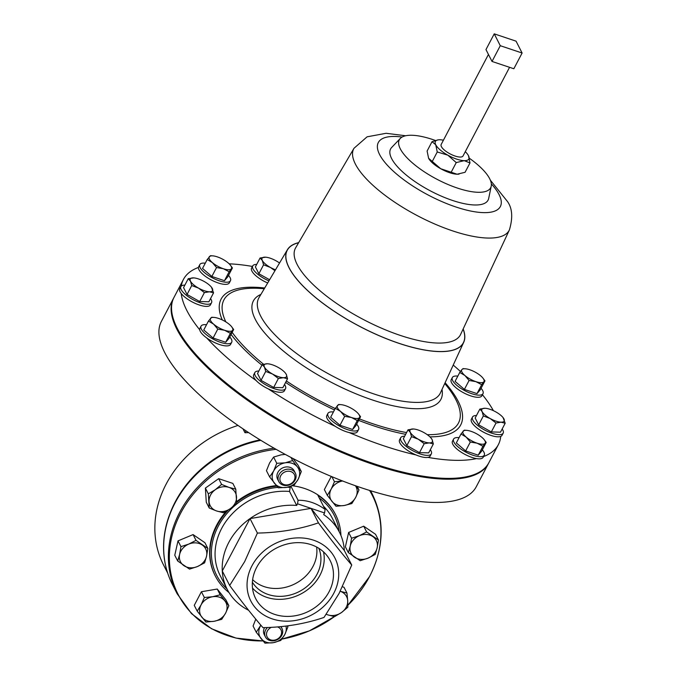 <?xml version="1.0" encoding="UTF-8"?>
<svg xmlns="http://www.w3.org/2000/svg" width="677" height="677" viewBox="0 0 677 677"><rect width="100%" height="100%" fill="white"/><g stroke="black" fill="none" stroke-linecap="round" stroke-linejoin="round"><path stroke-width="1.02" d="M252.369 582.186A37.379 31.734 153 0 0 284.712 596.065A37.379 31.734 153 0 0 316.98 574.333A37.379 31.734 153 0 0 318.816 548.294M252.631 579.664A37.379 31.734 153 0 0 312.969 566.463A37.379 31.734 153 0 0 316.616 547.024M256.718 567.275A41.813 35.492 153 0 0 254.907 596.987A41.813 35.492 153 0 0 290.645 616.307A41.813 35.492 153 0 0 329.056 591.783A41.813 35.492 153 0 0 329.31 559.033A41.813 35.492 153 0 0 293.175 542.929A41.813 35.492 153 0 0 256.718 567.275M252.504 588.059A40.781 34.62 153 0 0 319.925 575.332A40.781 34.62 153 0 0 323.496 551.848M295.35 473.13L294.199 470.879A9.292 7.887 153 0 0 289.984 467.358A9.292 7.887 153 0 0 279.728 469.931A9.292 7.887 153 0 0 277.638 479.324L278.789 481.575A9.292 7.887 -27 0 1 280.879 472.182A9.292 7.887 -27 0 1 291.135 469.61A9.292 7.887 -27 0 1 295.35 473.13A9.292 7.887 -27 0 1 293.259 482.523A9.292 7.887 -27 0 1 283.003 485.096A9.292 7.887 -27 0 1 278.789 481.575M284.027 484.546A7.785 6.609 153 0 0 294.173 480.323A7.785 6.609 153 0 0 290.831 471.581A7.785 6.609 153 0 0 280.684 475.804A7.785 6.609 153 0 0 284.027 484.546M280.625 626.648A9.292 7.887 -27 0 1 281.97 628.451A9.292 7.887 -27 0 1 279.88 637.844A9.292 7.887 -27 0 1 269.624 640.417A9.292 7.887 -27 0 1 265.409 636.896A9.292 7.887 -27 0 1 267.5 627.503M271.418 627.317A7.785 6.609 153 0 0 266.51 633.909A7.785 6.609 153 0 0 270.648 639.867A7.785 6.609 153 0 0 280.786 635.669A7.785 6.609 153 0 0 277.502 626.919M252.03 565.693A47.221 40.095 -27 0 1 313.688 540.229A47.221 40.095 -27 0 1 333.736 593.374A47.221 40.095 -27 0 1 272.086 618.829A47.221 40.095 -27 0 1 252.03 565.693M339.042 593.526L351.744 565.033C342.207 554.023 331.104 539.958 318.435 522.856C299.674 529.262 279.33 532.672 257.395 533.07L244.702 561.563L229.664 585.47C242.273 602.513 253.376 616.569 262.964 627.655C284.797 627.266 305.149 623.856 324.004 617.432L339.042 593.526M351.744 565.033L344.356 550.553A62.969 53.458 153 0 0 339.405 532.164A62.969 53.458 153 0 0 323.691 514.588L324.562 512.954L311.048 508.376L250.008 518.59L222.276 570.99A62.969 53.458 153 0 0 227.227 589.388A62.969 53.458 153 0 0 248.603 610.265M344.356 550.553L311.048 508.376L297.541 503.798L296.678 505.44A62.969 53.458 153 0 0 250.008 518.59A62.969 53.458 153 0 0 228.851 542.319A62.969 53.458 153 0 0 222.276 570.99L229.664 585.47M340.937 535.499A67.497 57.308 153 0 0 335.58 514.689A67.497 57.308 153 0 0 317.885 495.293L325.104 509.434L324.562 512.954M228.377 509.95A67.497 57.308 153 0 0 217.063 525.58A67.497 57.308 153 0 0 215.328 576.034L215.024 575.442A67.497 57.308 -27 0 1 216.758 524.988A67.497 57.308 -27 0 1 226.457 511.11M236.679 501.598A67.497 57.308 -27 0 1 276.351 485.604M292.549 485.764A67.497 57.308 -27 0 1 335.284 514.097L335.58 514.689M276.842 486.179A67.497 57.308 153 0 0 236.671 502.427M325.104 509.434C316.582 503.206 307.578 500.151 298.083 500.278L290.966 486.323M262.964 640.916A108.997 92.529 -27 0 1 180.869 512.827A108.997 92.529 -27 0 1 276.098 449.342M369.574 490.444A108.997 92.529 -27 0 1 369.439 576.711A108.997 92.529 -27 0 1 347.86 605.289M260.45 440.101A109.462 92.935 153 0 0 175.14 502.258A109.462 92.935 153 0 0 163.589 545.256A109.462 92.935 153 0 0 165.797 566.327M206.536 324.723A17.314 5.856 27.7 0 0 201.044 326.153A17.314 5.856 27.7 0 0 220.533 342.35A17.314 5.856 27.7 0 0 231.703 342.249A17.314 5.856 27.7 0 0 229.765 336.918M184.872 285.119A17.314 5.856 27.7 0 0 180.886 286.642L179.76 288.783A17.314 5.856 27.7 0 0 181.216 293.53A177.814 60.151 27.7 0 0 199.715 329.792A17.314 5.856 27.7 0 0 206.764 337.975A17.314 5.856 27.7 0 0 219.407 344.491A17.314 5.856 27.7 0 0 230.578 344.39L231.703 342.249M404.66 436.225A17.314 5.856 27.7 0 0 400.674 437.748A17.314 5.856 27.7 0 0 400.996 440.769A17.314 5.856 27.7 0 0 416.736 452.634A17.314 5.856 27.7 0 0 431.334 453.844A17.314 5.856 27.7 0 0 431.012 450.823A17.314 5.856 27.7 0 0 430.327 449.697M400.674 437.748L399.548 439.889A17.314 5.856 27.7 0 0 399.87 442.91A17.314 5.856 27.7 0 0 415.966 454.927A17.314 5.856 27.7 0 0 427.932 457.373A17.314 5.856 27.7 0 0 430.208 455.985L431.334 453.844M457.838 376.099A17.314 5.856 27.7 0 0 452.346 377.529A17.314 5.856 27.7 0 0 471.835 393.735A17.314 5.856 27.7 0 0 483.006 393.633A17.314 5.856 27.7 0 0 481.068 388.293M452.346 377.529L451.221 379.67A17.314 5.856 27.7 0 0 470.71 395.876A17.314 5.856 27.7 0 0 481.889 395.774L483.006 393.633M256.701 264.411A17.314 5.856 27.7 0 0 252.716 265.934A17.314 5.856 27.7 0 0 253.037 268.964A17.314 5.856 27.7 0 0 268.93 280.887M252.716 265.934L251.59 268.075A17.314 5.856 27.7 0 0 251.92 271.105A17.314 5.856 27.7 0 0 267.686 282.978M333.431 411.963A17.314 5.856 27.7 0 0 328.193 413.012A17.314 5.856 27.7 0 0 327.93 413.393A17.314 5.856 27.7 0 0 339.947 426.315A17.314 5.856 27.7 0 0 358.336 429.87A17.314 5.856 27.7 0 0 358.598 429.489A17.314 5.856 27.7 0 0 356.661 424.157M206.764 337.975A177.814 60.151 27.7 0 0 256.16 380.559A17.314 5.856 27.7 0 0 268.253 388.869A177.814 60.151 27.7 0 0 335.318 426.358A17.314 5.856 27.7 0 0 349.205 432.569A17.314 5.856 27.7 0 0 357.219 432.011A17.314 5.856 27.7 0 0 357.473 431.63L358.598 429.489M476.481 415.517A17.314 5.856 27.7 0 0 472.504 417.04A17.314 5.856 27.7 0 0 483.928 429.641A17.314 5.856 27.7 0 0 503.163 433.145A17.314 5.856 27.7 0 0 502.156 428.998M472.504 417.04L471.378 419.181A17.314 5.856 27.7 0 0 482.803 431.782A17.314 5.856 27.7 0 0 500.701 436.394A17.314 5.856 27.7 0 0 502.038 435.277L503.163 433.145M180.886 286.642A17.314 5.856 27.7 0 0 192.319 299.242A17.314 5.856 27.7 0 0 211.546 302.737A17.314 5.856 27.7 0 0 210.539 298.591M181.216 293.53A17.314 5.856 27.7 0 0 191.193 301.375A17.314 5.856 27.7 0 0 210.42 304.878L211.546 302.737M258.851 371.021A17.314 5.856 27.7 0 0 254.865 372.545A17.314 5.856 27.7 0 0 263.057 383.165A17.314 5.856 27.7 0 0 281.302 390.164A17.314 5.856 27.7 0 0 285.525 388.649A17.314 5.856 27.7 0 0 284.518 384.502M268.253 388.869A17.314 5.856 27.7 0 0 280.176 392.305A17.314 5.856 27.7 0 0 284.399 390.79L285.525 388.649M459.082 437.647A17.314 5.856 27.7 0 0 453.59 439.085A17.314 5.856 27.7 0 0 457.999 446.854A17.314 5.856 27.7 0 0 473.655 455.469A17.314 5.856 27.7 0 0 484.25 455.181A17.314 5.856 27.7 0 0 482.312 449.841M453.59 439.085L452.464 441.226A17.314 5.856 27.7 0 0 456.882 448.995A17.314 5.856 27.7 0 0 476.498 458.6A17.314 5.856 27.7 0 0 483.124 457.322L484.25 455.181M205.292 263.167A17.314 5.856 27.7 0 0 199.8 264.605A17.314 5.856 27.7 0 0 204.217 272.374A17.314 5.856 27.7 0 0 219.864 280.989A17.314 5.856 27.7 0 0 230.459 280.701A17.314 5.856 27.7 0 0 228.521 275.361M199.8 264.605L198.674 266.746A17.314 5.856 27.7 0 0 198.454 267.44A17.314 5.856 27.7 0 0 203.092 274.515A17.314 5.856 27.7 0 0 218.747 283.13A17.314 5.856 27.7 0 0 229.342 282.842L230.459 280.701M509.569 67.319L463.034 155.955A12.338 4.172 -152.3 0 1 455.071 156.032A12.338 4.172 -152.3 0 1 441.176 144.48L488.447 54.448M198.454 267.44A177.814 60.151 27.7 0 0 183.467 279.373L173.989 297.423A177.814 60.151 27.7 0 0 374.127 463.779A177.814 60.151 27.7 0 0 488.862 462.738L498.34 444.687A177.814 60.151 27.7 0 0 500.701 436.394M349.205 432.569A177.814 60.151 27.7 0 0 383.597 445.737A177.814 60.151 27.7 0 0 415.966 454.927M183.467 279.373A177.814 60.151 27.7 0 0 181.284 286.117M252.453 266.442A177.814 60.151 27.7 0 0 229.165 263.827M298.701 242.611A99.578 33.681 27.7 0 0 287.403 249.737A99.578 33.681 27.7 0 0 288.986 267.652A99.578 33.681 27.7 0 0 380.296 336.207A99.578 33.681 27.7 0 0 463.711 342.3A99.578 33.681 27.7 0 0 463.161 328.954M435.413 140.477A51.587 17.45 27.7 0 0 400.31 138.421A51.587 17.45 27.7 0 0 400.285 148.805A51.587 17.45 27.7 0 0 449.41 185.083A51.587 17.45 27.7 0 0 491.231 186.158A51.587 17.45 27.7 0 0 489.691 178.745A51.587 17.45 27.7 0 0 469.373 158.257M400.31 138.421L391.653 147.493A55.049 18.617 27.7 0 0 391.628 158.579A55.049 18.617 27.7 0 0 444.053 197.286A55.049 18.617 27.7 0 0 488.684 198.429L491.231 186.158M488.65 463.136A177.814 60.151 -152.3 0 1 488.447 463.533A177.814 60.151 -152.3 0 1 373.704 464.583A177.814 60.151 -152.3 0 1 173.566 298.218A177.814 60.151 -152.3 0 1 173.786 297.821M488.447 463.533L476.236 486.788A177.814 60.151 -152.3 0 1 361.501 487.829A177.814 60.151 -152.3 0 1 161.363 321.473L173.566 298.218M260.095 439.881A108.608 92.199 153 0 0 175.233 501.877A108.608 92.199 153 0 0 170.096 513.268M167.668 573.055L163.529 564.957A108.608 92.199 -27 0 1 166.161 484.089A108.608 92.199 -27 0 1 238.008 425.435M460.436 371.487A177.814 60.151 27.7 0 0 453.235 365.064M201.044 326.153L199.918 328.294A17.314 5.856 27.7 0 0 199.715 329.792M254.865 372.545L253.74 374.686A17.314 5.856 27.7 0 0 256.16 380.559M327.93 413.393L326.813 415.534A17.314 5.856 27.7 0 0 335.318 426.358M427.932 457.373A177.814 60.151 27.7 0 0 476.498 458.6M483.53 456.56A177.814 60.151 27.7 0 0 498.34 444.687M493.415 410.677A177.814 60.151 27.7 0 0 482.439 394.708M243.001 428.863L244.981 432.738L248.603 432.586M245.971 430.851L244.981 432.738M459.082 174.099A18.888 6.389 -152.3 0 1 458.947 174.116A18.888 6.389 -152.3 0 1 457.102 174.217A18.888 6.389 -152.3 0 1 440.727 168.734A18.888 6.389 -152.3 0 1 428.617 158.3A18.888 6.389 -152.3 0 1 428.549 158.156A18.888 6.389 -152.3 0 1 428.533 158.122M443.427 140.198A18.888 6.389 27.7 0 0 439.991 139.775A18.888 6.389 27.7 0 0 438.146 139.877A18.888 6.389 27.7 0 0 435.734 144.743A18.888 6.389 27.7 0 0 447.844 155.177A18.888 6.389 27.7 0 0 464.219 160.661A18.888 6.389 27.7 0 0 468.543 155.837A18.888 6.389 27.7 0 0 468.476 155.702A18.888 6.389 27.7 0 0 465.277 151.673M468.476 155.702L469.99 162.937L465.074 172.296L457.102 174.217L440.727 168.734L428.617 158.3L427.102 151.064L432.011 141.705L438.011 139.902M469.99 162.937L464.219 160.661L456.239 162.59L447.844 155.177L437.249 151.97L435.734 144.743L432.011 141.705M451.331 171.95L456.239 162.59M432.341 161.329L437.249 151.97M516.06 41.162L494.235 33.85L500.278 45.706L522.111 53.018L516.06 41.162M500.278 45.706L492.018 61.446L513.843 68.749L522.111 53.018M492.018 61.446L485.968 49.59L494.235 33.85M232.423 267.948L227.734 276.868L224.459 280.693L211.85 276.47L202.533 268.43L207.213 259.503L212.366 262.591A12.592 4.257 -152.3 0 1 209.345 256.659A12.592 4.257 -152.3 0 1 212.815 255.855A12.592 4.257 -152.3 0 1 217.283 256.862A12.592 4.257 -152.3 0 1 228.251 262.989A12.592 4.257 -152.3 0 1 230.265 265.02A12.592 4.257 -152.3 0 1 231.272 268.913A12.592 4.257 -152.3 0 1 223.334 268.718L229.139 271.765L232.423 267.948L230.265 265.02M212.366 262.591A12.592 4.257 27.7 0 0 223.334 268.718L216.538 267.542L212.366 262.591M212.815 255.855L210.496 255.686L207.213 259.503M211.85 276.47L216.538 267.542M224.459 280.693L229.139 271.765M486.204 442.428L481.516 451.347L478.241 455.172L465.641 450.95L456.315 442.91L461.003 433.991L466.157 437.071A12.592 4.257 -152.3 0 1 463.136 431.139A12.592 4.257 -152.3 0 1 466.605 430.344A12.592 4.257 -152.3 0 1 471.074 431.342A12.592 4.257 27.7 0 1 482.032 437.469A12.592 4.257 -152.3 0 1 484.055 439.5A12.592 4.257 -152.3 0 1 485.062 443.401A12.592 4.257 -152.3 0 1 477.124 443.198A12.592 4.257 -152.3 0 1 466.157 437.071L470.329 442.022L477.124 443.198L482.929 446.245L486.204 442.428L484.182 439.661M466.605 430.344L464.278 430.166L461.003 433.991M465.641 450.95L470.329 442.022M478.241 455.172L482.929 446.245M287.539 378.748L286.286 374.389A12.592 4.257 27.7 0 1 283.451 377.69A12.592 4.257 -152.3 0 1 272.535 374.042L278.374 378.519L283.451 377.69L287.539 378.748L282.851 387.676L273.686 387.439L261.026 380.364L257.539 373.518L262.219 364.59L264.462 367.078A12.592 4.257 -152.3 0 1 267.297 363.769A12.592 4.257 -152.3 0 1 267.88 363.803A12.592 4.257 -152.3 0 1 278.213 367.425A12.592 4.257 -152.3 0 1 285.33 372.968A12.592 4.257 -152.3 0 1 286.286 374.389L285.432 373.095M272.535 374.042A12.592 4.257 -152.3 0 1 264.462 367.078L265.714 371.436L272.535 374.042M267.297 363.769L262.219 364.59M261.026 380.364L265.714 371.436M273.686 387.439L278.374 378.519M213.56 292.845L208.88 301.764L199.707 301.536L187.047 294.461L183.56 287.615L188.24 278.687L190.482 281.175A12.592 4.257 -152.3 0 1 193.317 277.866A12.592 4.257 -152.3 0 1 193.901 277.9A12.592 4.257 -152.3 0 1 204.234 281.522A12.592 4.257 -152.3 0 1 211.351 287.065A12.592 4.257 -152.3 0 1 212.307 288.478A12.592 4.257 -152.3 0 1 209.472 291.787L213.56 292.845L211.452 287.183M198.556 288.131A12.592 4.257 -152.3 0 1 190.482 281.175L191.735 285.533L198.556 288.131A12.592 4.257 27.7 0 0 209.472 291.787L204.395 292.608L198.556 288.131M193.825 277.892L188.24 278.687M187.047 294.461L191.735 285.533M199.707 301.536L204.395 292.608M485.443 408.29L484.935 408.265A12.592 4.257 27.7 0 1 485.519 408.299A12.592 4.257 27.7 0 1 495.852 411.921A12.592 4.257 -152.3 0 1 502.969 417.464A12.592 4.257 -152.3 0 1 503.925 418.885A12.592 4.257 -152.3 0 1 501.09 422.186L505.177 423.243L500.489 432.171L491.324 431.934L478.664 424.86L475.169 418.014L479.858 409.086L482.1 411.574A12.592 4.257 -152.3 0 1 484.935 408.265L479.858 409.086M490.173 418.538A12.592 4.257 -152.3 0 1 482.1 411.574L483.353 415.932L490.173 418.538L496.013 423.015L501.09 422.186A12.592 4.257 -152.3 0 1 490.173 418.538M505.177 423.243L503.07 417.591M478.664 424.86L483.353 415.932M491.324 431.934L496.013 423.015M358.404 413.816A12.592 4.257 27.7 0 1 359.411 417.709A12.592 4.257 -152.3 0 1 351.465 417.506L357.278 420.552L360.553 416.736L355.865 425.664L352.59 429.48L339.989 425.258L330.664 417.227L335.352 408.299L340.506 411.379A12.592 4.257 -152.3 0 1 337.484 405.455A12.592 4.257 -152.3 0 1 340.954 404.651A12.592 4.257 -152.3 0 1 345.422 405.65A12.592 4.257 -152.3 0 1 356.381 411.777A12.592 4.257 27.7 0 1 358.404 413.816L358.531 413.969M351.465 417.506A12.592 4.257 -152.3 0 1 340.506 411.379L344.678 416.338L351.465 417.506M340.954 404.651L338.627 404.482L335.352 408.299M360.553 416.736L358.717 414.197M339.989 425.258L344.678 416.338M352.59 429.48L357.278 420.552M269.598 279.745L258.876 273.753L255.39 266.907L260.07 257.988L262.312 260.467A12.592 4.257 -152.3 0 1 265.147 257.167A12.592 4.257 -152.3 0 1 265.731 257.192A12.592 4.257 -152.3 0 1 276.064 260.814A12.592 4.257 -152.3 0 1 279.525 263.023M258.876 273.753L263.565 264.825L262.312 260.467A12.592 4.257 27.7 0 0 270.385 267.432L274.955 270.724M275.505 269.793A12.592 4.257 -152.3 0 1 270.385 267.432L263.565 264.825M265.655 257.192L260.07 257.988M465.361 368.787L463.043 368.618L461.892 369.591A12.592 4.257 27.7 0 1 465.361 368.787A12.592 4.257 27.7 0 1 469.83 369.786A12.592 4.257 -152.3 0 1 480.797 375.921A12.592 4.257 -152.3 0 1 482.811 377.952A12.592 4.257 -152.3 0 1 483.818 381.845L484.969 380.872L480.281 389.8L477.006 393.616L464.397 389.402L455.079 381.363L459.759 372.435L464.913 375.515A12.592 4.257 -152.3 0 1 461.892 369.591L459.759 372.435M475.88 381.642A12.592 4.257 -152.3 0 1 464.913 375.515L469.085 380.474L475.88 381.642L481.685 384.697L483.818 381.845A12.592 4.257 -152.3 0 1 475.88 381.642M484.969 380.872L482.938 378.113M464.397 389.402L469.085 380.474M477.006 393.616L481.685 384.697M433.348 443.943L428.659 452.871L419.495 452.642L406.835 445.568L403.348 438.721L408.028 429.793L410.27 432.281A12.592 4.257 -152.3 0 1 413.105 428.973A12.592 4.257 -152.3 0 1 413.689 429.006A12.592 4.257 -152.3 0 1 424.022 432.628A12.592 4.257 27.7 0 1 431.139 438.163L432.095 439.585A12.592 4.257 -152.3 0 1 429.26 442.893A12.592 4.257 -152.3 0 1 418.344 439.238A12.592 4.257 -152.3 0 1 410.27 432.281L411.523 436.64L418.344 439.238L424.183 443.714L429.26 442.893L433.348 443.943L432.095 439.585A12.592 4.257 27.7 0 0 431.139 438.163M413.613 428.998L408.028 429.793M406.835 445.568L411.523 436.64M419.495 452.642L424.183 443.714M233.658 329.496L228.97 338.424L225.695 342.24L213.094 338.018L203.769 329.987L208.457 321.059L213.61 324.139A12.592 4.257 -152.3 0 1 210.589 318.207A12.592 4.257 -152.3 0 1 214.059 317.411A12.592 4.257 -152.3 0 1 218.527 318.41A12.592 4.257 -152.3 0 1 229.486 324.537A12.592 4.257 -152.3 0 1 231.509 326.568A12.592 4.257 -152.3 0 1 232.516 330.469L233.658 329.496L231.636 326.729M224.578 330.266A12.592 4.257 -152.3 0 1 213.61 324.139L217.782 329.098L224.578 330.266A12.592 4.257 27.7 0 0 232.516 330.469L230.383 333.312L224.578 330.266M214.059 317.411L211.732 317.242L208.457 321.059M213.094 338.018L217.782 329.098M225.695 342.24L230.383 333.312M334.438 616.612A108.997 92.529 -27 0 1 281.886 639.088L309.364 630.871L334.446 616.612M177.704 561.013L174.768 555.25L178.009 540.872L193.08 534.593L204.911 542.7L207.847 548.455L196.017 540.356L188.79 544.088L180.945 546.627L179.633 554.412L177.704 561.013L189.535 569.12L197.379 566.573L204.606 562.841L206.536 556.249L207.847 548.455M348.333 552.601L345.388 546.838L348.63 532.461L363.701 526.181L375.532 534.288L378.468 540.043L366.638 531.944L359.411 535.676L351.575 538.215L350.254 546L348.333 552.601L360.164 560.708L368 558.161L375.236 554.429L377.157 547.828L378.468 540.043M209.218 508.012L206.282 502.249L205.393 488.083L218.671 478.664L232.829 483.403L235.774 489.166L228.995 487.389L221.607 484.419L215.269 489.733L208.33 493.846L209.218 508.012L216.606 510.974L223.385 512.751L230.324 508.639L236.662 503.333L235.774 489.166M197.193 611.119L194.257 605.356L201.407 591.74L217.249 589.041L225.94 599.957L228.877 605.712L220.186 594.795L212.57 596.742L204.344 597.503L201.069 604.908L197.193 611.119L205.884 622.036L214.11 621.283L221.726 619.337L225.602 613.117L228.877 605.712M342.46 586.764L344.018 587.289L346.954 593.044L340.176 591.266A14.158 12.017 -27 0 1 347.707 600.727L346.954 593.044M331.882 476.693L334.455 481.719L331.18 489.124L327.304 495.344L324.368 489.581L331.273 476.43M215.328 576.034A67.497 57.308 153 0 0 229.029 592.587M296.678 505.44L289.536 491.443A62.969 53.458 153 0 0 221.709 528.331A62.969 53.458 153 0 0 220.093 575.399L227.227 589.388M287.42 487.228A65.991 56.022 -27 0 1 290.188 487.432L289.536 491.443M257.395 533.07L250.008 518.59M318.435 522.856L311.048 508.376M298.083 500.278L297.541 503.798M290.188 487.432L290.738 486.391M178.009 540.872L180.945 546.627M193.08 534.593L196.017 540.356M206.536 556.249A14.158 12.017 -27 0 1 197.379 566.573A14.158 12.017 -27 0 1 183.924 565.659A14.158 12.017 -27 0 1 179.633 554.412A14.158 12.017 153 0 1 188.79 544.088A14.158 12.017 -27 0 1 202.237 545.002A14.158 12.017 -27 0 1 206.536 556.249M363.701 526.181L366.638 531.944M348.63 532.461L351.575 538.215M350.254 546A14.158 12.017 -27 0 1 359.411 535.676A14.158 12.017 -27 0 1 372.858 536.59A14.158 12.017 -27 0 1 377.157 547.828A14.158 12.017 153 0 1 368 558.161A14.158 12.017 -27 0 1 354.553 557.247A14.158 12.017 -27 0 1 350.254 546M205.393 488.083L208.33 493.846M218.671 478.664L221.607 484.419M230.324 508.639A14.158 12.017 -27 0 1 216.606 510.974A14.158 12.017 -27 0 1 209.083 501.522A14.158 12.017 -27 0 1 215.269 489.733A14.158 12.017 153 0 1 228.995 487.389A14.158 12.017 -27 0 1 236.518 496.842A14.158 12.017 -27 0 1 230.324 508.639M201.407 591.74L204.344 597.503M217.249 589.041L220.186 594.795M224.832 600.854A14.158 12.017 -27 0 1 225.602 613.117A14.158 12.017 -27 0 1 214.11 621.283A14.158 12.017 -27 0 1 201.848 617.17A14.158 12.017 153 0 1 201.069 604.908A14.158 12.017 -27 0 1 212.57 596.742A14.158 12.017 -27 0 1 224.832 600.854M347.851 607.21L347.707 600.727A14.158 12.017 -27 0 1 341.513 612.516L347.851 607.21M334.573 616.637L341.513 612.516A14.158 12.017 153 0 1 327.795 614.86L334.573 616.637M326.246 614.318L327.795 614.86A14.158 12.017 -27 0 1 326.297 614.242M342.68 480.966L334.455 481.719M357.16 486.348L358.988 489.936L355.501 485.773M327.304 495.344L335.995 506.261L344.221 505.499L351.837 503.553L355.713 497.341L358.988 489.936M355.442 485.747A14.158 12.017 153 0 1 355.713 497.341A14.158 12.017 -27 0 1 344.221 505.499A14.158 12.017 -27 0 1 331.95 501.395A14.158 12.017 -27 0 1 331.18 489.124A14.158 12.017 -27 0 1 342.57 480.983M264.546 627.604A9.292 7.887 153 0 0 264.258 634.645L265.409 636.896M255.788 619.133L253.071 626.022L256.245 632.233L264.935 643.15L273.313 642.685L280.777 640.45L284.805 634.527A14.158 12.017 -27 0 1 273.313 642.685A14.158 12.017 -27 0 1 261.043 638.58A14.158 12.017 -27 0 1 260.273 626.318A14.158 12.017 -27 0 1 260.899 625.235M287.116 625.937L287.928 626.826L284.805 634.527A14.158 12.017 153 0 0 285.939 626.081M287.446 625.895L287.928 626.826M256.245 632.233L260.848 625.167M269.624 476.913L273.652 470.989L276.775 463.296L273.601 457.077L269.573 463L266.45 470.701L269.624 476.913L278.315 487.829L286.693 487.364L294.156 485.13L298.185 479.206A14.158 12.017 -27 0 1 286.693 487.364A14.158 12.017 -27 0 1 274.422 483.26A14.158 12.017 -27 0 1 273.652 470.989A14.158 12.017 -27 0 1 285.144 462.831A14.158 12.017 -27 0 1 297.415 466.935L301.307 471.505L298.134 465.294L292.98 458.498M301.307 471.505L298.185 479.206A14.158 12.017 153 0 0 297.415 466.935L292.616 460.588L285.144 462.831L276.775 463.296M291.025 457.483L292.616 460.588M273.601 457.077L281.073 454.842L285.229 454.394M226.981 588.905A65.991 56.022 -27 0 1 218.366 526.021A65.991 56.022 -27 0 1 277.925 487.398M319.273 498.01A65.991 56.022 -27 0 1 339.16 531.682M339.405 532.164L332.272 518.176A62.969 53.458 153 0 0 323.462 506.21M262.981 640.941L235.994 638.089L211.622 628.789L191.532 613.658L177.129 593.721A109.564 93.011 -27 0 1 179.955 511.829A109.564 93.011 -27 0 1 274.092 448.199M370.463 490.715A109.564 93.011 -27 0 1 372.325 494.151L370.59 490.757M260.823 440.338A109.564 93.011 153 0 0 175.233 502.588A109.564 93.011 153 0 0 172.415 584.479C166.271 572.336 163.326 559.261 163.589 545.256M287.403 249.737L259.02 297.592A102.472 34.662 27.7 0 0 260.645 316.024A102.472 34.662 27.7 0 0 354.613 386.567A102.472 34.662 27.7 0 0 440.439 392.846L463.711 342.3M260.907 294.402A105.9 35.822 27.7 0 0 255.356 319.451A105.9 35.822 27.7 0 0 364.057 397.001A105.9 35.822 27.7 0 0 441.996 389.47M427.289 434.693A132.455 44.8 27.7 0 0 455.985 399.895A132.455 44.8 27.7 0 0 444.738 383.504M264.267 288.749A132.455 44.8 27.7 0 0 225.856 321.897M231.069 334.438A135.315 45.774 27.7 0 0 261.923 365.157M285.601 382.446A135.315 45.774 27.7 0 0 334.472 409.966M358.641 420.383A135.315 45.774 27.7 0 0 405.658 434.312M429.92 436.86A135.315 45.774 27.7 0 0 458.168 401.292A135.315 45.774 27.7 0 0 445.102 382.717M232.16 332.356A132.455 44.8 27.7 0 0 263.548 364.234M286.371 380.973A132.455 44.8 27.7 0 0 335.225 408.527M359.411 418.902A132.455 44.8 27.7 0 0 406.572 432.569M405.675 135.755L386.085 133.293L367.095 136.822L353.986 148.288A87.782 29.695 27.7 0 0 353.969 148.322A87.782 29.695 27.7 0 0 355.391 164.071A87.782 29.695 27.7 0 0 435.819 224.468A87.782 29.695 27.7 0 0 509.392 229.926A87.782 29.695 27.7 0 0 509.409 229.884C512.963 217.901 512.362 208.508 507.615 201.695L490.376 180.226M402.104 137.05A68.91 23.314 27.7 0 0 379.611 154.551A68.91 23.314 27.7 0 0 455.883 206.984A68.91 23.314 27.7 0 0 499.051 194.544A68.91 23.314 27.7 0 0 491.341 183.899M295.68 247.765A93.172 31.514 27.7 0 0 295.654 247.799A93.172 31.514 27.7 0 0 297.169 264.512A93.172 31.514 27.7 0 0 382.53 328.624A93.172 31.514 27.7 0 0 460.622 334.413A93.172 31.514 27.7 0 0 460.639 334.37M298.642 242.721A99.46 33.638 27.7 0 0 289.096 267.686A99.46 33.638 27.7 0 0 395.681 342.164A99.46 33.638 27.7 0 0 463.11 329.064M264.707 288.004A135.315 45.774 27.7 0 0 222.293 319.95M281.023 626.606L281.97 628.451M372.325 494.151C384.942 520.486 384.02 547.964 369.566 576.576L347.86 605.314M353.969 148.322L295.654 247.799M509.392 229.926L460.622 334.413M177.129 593.721L172.415 584.479"/></g></svg>
